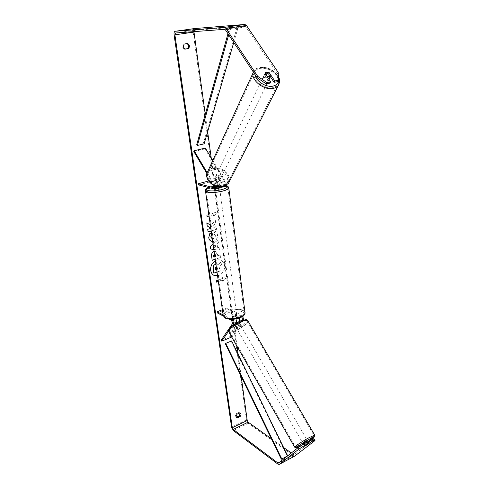 <?xml version="1.0" encoding="UTF-8"?>
<svg xmlns="http://www.w3.org/2000/svg" width="489" height="489" viewBox="0 0 489 489"><rect width="100%" height="100%" fill="white"/><g stroke="black" fill="none" stroke-linecap="round" stroke-linejoin="round"><path stroke-width="0.37" stroke-dasharray="2.44 1.83" d="M214.512 178.913L215.808 177.599L218.088 177.947L220.9 182.635C221.541 184.023 221.541 184.989 220.9 185.533L217.532 184.756C215.618 184.891 214.433 185.215 213.974 185.728L217.33 186.517C217.966 185.973 217.96 185.007 217.318 183.613L214.512 178.913L215.074 177.586L216.181 176.804L218.467 177.152L221.279 181.841C222.379 184.225 222.385 185.881 221.285 186.81L217.709 186.034C215.796 186.168 214.61 186.492 214.151 187.012L217.611 187.831M218.369 187.03L217.691 182.819L214.879 178.112M212.801 160.465L225.062 180.808C226.169 183.186 226.162 184.836 225.056 185.765L209.598 181.994L209.426 180.747L208.601 180.967M207.183 172.654L213.858 183.864L214.604 185.881M205.325 148.063L204.977 148.882L224.683 181.602C225.325 182.984 225.319 183.95 224.677 184.494L209.426 180.747M206.908 173.589L213.852 185.514M209.598 181.994L198.662 184.946M204.977 148.882L193.821 151.584M217.532 184.756L217.709 186.034M213.974 185.728L214.151 187.012M218.088 177.947L218.467 177.152M268.858 79.053L268.369 79.2C265.203 78.937 263.76 77.629 264.054 75.275L265.264 74.548C268.443 74.817 269.873 76.131 269.567 78.484M265.124 73.026L264.36 74.615C264.091 75.911 264.83 77.017 266.584 77.947L267.232 76.614M270.16 77.268C270.393 75.984 269.653 74.89 267.929 73.98L268.699 72.378M270.93 75.703L270.148 77.299L267.929 73.98M216.578 175.997C219.329 176.064 220.515 177.201 220.142 179.414L219.066 180.154C216.327 180.093 215.136 178.962 215.49 176.749L216.578 175.997M218.29 181.749L216.37 181.566L216.835 180.606C215.362 179.848 214.769 178.858 215.062 177.635L214.598 178.601L215.808 177.599L217.721 177.788L218.186 176.829C219.653 177.58 220.246 178.571 219.958 179.787L219.359 181.009L218.29 181.749M214.598 178.601L216.37 181.566M219.494 180.741L217.721 177.788M266.584 77.947L264.36 74.615M216.835 180.606L215.062 177.635M218.186 176.829L219.958 179.787M219.457 179.347C216.713 179.292 215.521 178.161 215.875 175.948L216.963 175.19C219.714 175.258 220.906 176.395 220.533 178.613L219.457 179.347M267.819 80.33C264.653 80.068 263.216 78.766 263.51 76.412L264.72 75.685C267.893 75.954 269.323 77.262 269.011 79.615L267.819 80.33M272.703 87.659C263.314 89.958 250.05 77.995 254.775 71.571C255.833 69.933 257.544 68.894 259.91 68.466C269.445 66.357 282.495 78.387 277.507 84.786C276.481 86.26 274.879 87.219 272.703 87.659M213.082 168.723C221.493 166.174 232.367 176.682 227.709 182.941L223.387 185.899C215.117 188.577 204.102 178.222 208.479 171.939C209.469 170.337 211.003 169.267 213.082 168.723M217.562 275.882C222.33 274.384 224.647 270.93 224.512 265.521C224.096 262.954 222.843 261.193 220.759 260.246C215.961 257.935 209.445 264.323 210.563 270.325C210.985 272.795 212.177 274.512 214.145 275.472L214.219 275.503M217.574 275.961C222.409 274.518 224.769 271.059 224.647 265.576C224.231 263.009 222.978 261.248 220.894 260.295C219.127 259.604 217.299 259.757 215.411 260.747M241.193 376.499L238.155 354.329M237.067 346.389L211.211 157.825M207.636 131.773L205.258 114.402M211.181 231.016L216.578 229.335L216.211 226.707L214.029 227.379L212.935 226.707L215.741 223.345L215.294 220.16L210.985 225.386L210.325 224.989M210.753 228.021L211.181 228.259L210.808 228.375M213.039 244.078L218.039 239.818L218.424 242.587L217.037 243.742L217.544 247.361L219.115 247.538L219.482 250.197L213.803 249.433M206.884 215.197L213.302 213.29L213.1 211.841L216.713 213.027L213.705 216.181L213.504 214.738L209.054 216.065M213.302 213.29L208.846 214.616M218.345 281.383L222.501 279.904L222.819 281.309L225.71 278.155L222.25 277.257L222.44 278.608L218.167 280.124M222.629 279.959L218.363 281.481M214.09 251.48L215.796 251.493L217.605 254.5L217.782 255.771L220.148 254.983L220.508 257.538L215.209 259.323M212.263 238.626L213.473 238.553C214.842 238.021 215.484 237.031 215.404 235.588L214.084 233.773L215.056 231.407C216.346 231.835 217.177 233.033 217.538 234.995C217.758 238.015 216.535 240.093 213.882 241.236L212.666 241.456M184.212 44.028L183.406 44.071L182.434 46.84L184.139 49.193L184.781 49.089M236.376 417.16L235.386 415.956L236.193 413.694L238.956 412.386L240.007 412.954M236.945 414.232L236.193 413.694M294.696 456.103L293.669 455.815L248.296 423.315L246.468 419.935L193.149 32.146C192.959 30.153 193.32 28.967 194.231 28.594M187.036 43.6L183.406 44.071M314.195 439.171L294.127 454.678L291.303 452.997M283.614 447.502L271.413 438.786M193.937 31.632L194.53 30.306L245.093 26.375L245.881 26.883L277.55 73.778L277.862 81.59M265.166 72.928L265.68 72.335M270.405 76.773L268.504 73.937C266.756 73.093 265.454 73.161 264.61 74.151L264.408 74.713L270.026 83.142M308.235 442.215L303.846 444.819L307.459 442.001M307.11 443.083L307.868 444.434M306.145 445.076L305.215 443.474L303.669 444.605L304.733 446.219L305.228 446.011M278.21 72.421L277.55 73.778M303.846 444.819L304.641 446.237M239.708 412.918L238.956 412.386M264.408 74.713L265.044 73.338M268.504 73.937L269.017 72.849M187.703 43.503L186.89 43.539M184.946 49.163L184.139 49.193M215.857 263.864L217.22 263.962L218.332 264.983L221.04 261.866L221.45 264.8L219.206 267.507L219.359 268.62L221.859 267.752L222.214 270.283L217.024 272.086M213.809 273.1L222.079 270.228L221.731 267.697L219.231 268.559L219.078 267.452L221.315 264.745L220.906 261.811M218.332 264.983L221.04 261.866M215.869 263.95L217.354 264.017L218.461 265.038M213.173 213.247L212.972 211.798L216.713 213.027M216.578 212.984L213.705 216.181M213.577 216.138L213.504 214.738M213.375 214.695L209.041 215.985M206.755 215.154L206.963 216.609M216.352 282.092L216.285 280.796M222.501 279.904L222.691 281.254L225.582 278.1L222.122 277.196L222.44 278.608M222.312 278.553L216.156 280.735M210.539 248.962L210.056 246.456L217.905 239.769L218.29 242.538L216.902 243.693L217.544 247.361M217.416 247.312L219.115 247.538M218.98 247.483L219.482 250.197M219.353 250.142L213.797 249.402M212.99 246.829L215.508 247.104L215.215 245.02L213.387 246.505M215.508 247.104L215.343 245.068L213.406 246.645M213.442 246.914L215.643 247.153M212.171 260.246L211.486 256.303C211.187 253.822 211.988 252.208 213.876 251.456L215.661 251.438L217.782 255.771M217.648 255.716L220.148 254.983M220.019 254.928L220.508 257.538M220.374 257.483L215.197 259.225M213.638 257.061L215.845 256.322L215.673 255.105L215.007 253.993L214.445 253.974M214.842 256.756L215.973 256.377L215.802 255.16L215.136 254.048L214.457 254.06M211.169 230.936L216.444 229.292L216.077 226.658L213.895 227.336L212.807 226.664L215.606 223.296L215.166 220.117L210.985 225.386M210.857 225.337L210.331 225.019M206.664 222.825L207.116 225.985L211.052 228.216L207.593 229.28L208.106 231.975M211.988 238.534L213.345 238.504C214.708 237.972 215.356 236.982 215.276 235.539L213.95 233.73L214.928 231.358C216.217 231.792 217.043 232.984 217.409 234.946C217.623 237.966 216.407 240.044 213.748 241.187L212.66 241.401M211.217 241.199L211.15 241.169C209.787 240.637 208.944 239.451 208.614 237.617L209.94 233.076M216.664 269.549L217.562 269.237L217.33 267.562L216.743 266.536L216.23 266.511M216.651 269.451L217.434 269.182L217.195 267.507L216.609 266.481L215.997 266.487L215.203 268.204L215.57 269.928M238.895 318.235L235.386 316.224C233.589 316.285 232.501 316.707 232.116 317.502L235.093 319.054L236.132 322.098L234.451 324.525L237.715 323.223L238.302 324.262L240.233 321.206M236.841 322.923L235.032 325.57L238.302 324.262M228.565 331.279L232.159 326.071M231.719 337.031L243.675 319.989M239.494 318.033L238.222 316.64L235.233 315.105C233.442 315.167 232.348 315.588 231.963 316.383L234.94 317.929L235.991 318.975M231.578 319.403L223.118 314.94M231.67 337.098L231.108 336.096L242.88 319.421L241.847 316.401L227.33 309.005L217.244 312.862M242.788 316.365L241.7 315.277L227.177 307.917L222.379 309.745M229.42 319.293L223.332 316.077M227.177 307.917L227.33 309.005M231.108 336.096L221.205 340.124M237.715 323.223L238.577 321.994M235.386 316.224L235.233 315.105M232.116 317.502L231.963 316.383M234.451 324.525L235.032 325.57M214.708 188.632L214.316 188.332C215.282 187.538 216.896 187.226 219.158 187.403L219.555 187.642M219.145 185.282L216.028 186.144L216.236 187.684L214.573 187.611L214.176 187.311L214.041 185.631L217.153 184.775L219.145 185.282L219.353 186.822L219.023 186.382L217.361 186.309L217.153 184.775M216.028 186.144L214.041 185.631M236.303 314.244L236.713 314.757C235.869 315.949 234.365 316.31 232.202 315.839L231.798 315.332C232.642 314.14 234.145 313.779 236.303 314.244M234.097 318.345L233.907 317L232.324 316.738L231.982 315.998L232.165 317.343L235.032 316.224L236.963 317.22L234.097 318.345L232.165 317.343M236.963 317.22L236.425 315.142L234.848 314.885L235.032 316.224M234.848 314.885L236.78 315.876M233.907 317L231.982 315.998M216.236 187.684L214.249 187.165M217.361 186.309L219.353 186.822M219.329 188.681L219.738 188.986C218.766 189.787 217.153 190.099 214.891 189.915L214.494 189.616C215.46 188.809 217.067 188.503 219.329 188.681M236.15 313.125L236.56 313.638C235.716 314.824 234.207 315.185 232.049 314.714L231.645 314.207C232.489 313.021 233.993 312.66 236.15 313.125M225.57 317.233L223.956 315.173C223.485 311.206 237.501 307.825 242.52 310.649L244.262 312.807C244.775 316.75 230.429 320.179 225.57 317.233M207.874 191.865L206.291 190.637C206.04 188.137 221.065 185.239 226.218 186.767L227.935 188.045C228.265 190.527 212.849 193.485 207.874 191.865M303.125 443.664L307.63 440.956M307.575 444.66L306.621 443.022L308.107 441.995M236.982 326.371C238.852 325.466 239.812 324.69 239.861 324.042L238.485 324.238C236.609 325.148 235.649 325.925 235.6 326.573L236.982 326.371M236.976 322.294L235.637 323.052L236.358 324.305L235.295 325.827L234.579 324.58L237.416 323.412L238.131 324.653L239.378 323.211L238.553 322M238.485 321.878L237.416 323.412M234.579 324.58L235.637 323.052M306.621 443.022L308.058 441.909M305.215 443.474L303.791 444.587M236.358 324.305L235.295 325.827M238.131 324.653L239.207 323.125M237.581 327.41C239.451 326.499 240.411 325.723 240.46 325.081L239.084 325.283C237.214 326.194 236.248 326.97 236.199 327.612L237.581 327.41M303.712 441.922L306.951 439.782L303.712 441.922M308.865 437.857C302.746 441.176 294.592 446.555 295.38 446.732L300.643 444.342C306.701 441.041 314.739 435.748 313.993 435.534L308.865 437.857M241.474 321.903C235.319 324.36 228.088 330.216 229.5 331.548C230.209 332.251 232.134 331.964 235.264 330.692C241.358 328.223 248.498 322.465 247.104 321.09C246.425 320.405 244.549 320.674 241.474 321.903M231.627 340.943L231.218 341.316L287.19 456.096L281.328 459.226M231.218 341.316L225.307 343.743M227.978 33.71L229.439 28.521L237.092 27.421L203.467 142.971L196.761 144.561M204.102 143.87L203.467 142.971M237.092 27.421L237.868 28.368L230.215 29.481L228.705 34.811M237.868 28.368L233.754 42.439M229.439 28.521L230.215 29.481M225.062 180.808L221.279 181.841M217.691 182.819L213.858 183.864M217.22 187.813L213.406 188.87M217.043 186.523L213.699 187.446M217.318 183.613L213.491 184.659M224.384 184.5L220.612 185.539M224.555 185.783L220.79 186.829M224.683 181.602L220.9 182.635M279.091 83.882C282.129 76.59 268.809 65.691 259.421 67.726C256.859 68.191 255.013 69.31 253.877 71.088L253.369 72.121M255.05 74.664C254.751 70.917 256.646 68.607 260.723 67.733C267.764 66.266 278.082 73.044 278.498 79.42M207.116 172.855L207.715 171.541C208.779 169.811 210.441 168.65 212.691 168.063C221.755 165.325 233.461 176.651 228.436 183.393M212.929 169.909C201.266 172.324 211.566 189.769 222.764 186.315C234.243 183.607 223.913 166.651 212.929 169.909M246.468 419.935L231.566 427.148M193.149 32.146L174.084 34.878M245.881 26.883L225.429 29.853M245.093 26.375L224.653 29.334M194.561 30.306L175.435 33.02M293.528 454.581L280.142 461.75M294.127 454.678L278.461 463.077L294.121 454.678M293.669 455.815L278.027 464.214M248.296 423.315L233.394 430.589M236.719 323.143L235.93 323.461M243.473 320.466L240.001 321.841M234.94 317.929L231.425 319.311M236.132 322.098L232.623 323.486M235.093 319.054L231.578 320.436M241.847 316.401L238.375 317.764M241.7 315.277L238.222 316.64M242.88 319.421L239.414 320.796M244.983 312.239L243.167 310.399C237.752 307.361 222.666 310.998 223.167 315.277L223.228 315.711M242.299 311.909C249.769 315.203 232.611 322 226.101 318.217C219.06 314.757 235.869 308.321 242.299 311.909M205.496 191.034L205.453 190.747C205.184 188.051 221.358 184.928 226.914 186.572L228.742 187.654M226.065 185.722L225.655 185.606C220.166 184.818 214.488 185.484 208.614 187.599M314.708 435.1C315.515 435.332 306.86 441.035 300.332 444.587L294.659 447.166M303.259 444.367L307.978 441.549L303.259 444.367M228.73 331.793L228.815 331.952C229.579 332.709 231.652 332.398 235.026 331.022C241.59 328.363 249.286 322.159 247.782 320.68M240.722 321.053C251.181 316.634 244.744 325.491 234.799 329.47C224.384 334.018 230.362 325.216 240.722 321.053M214.708 178.381L215.074 177.586M217.33 186.517L213.51 187.568M221.285 186.81L225.056 185.765M224.677 184.494L220.9 185.533M253.388 72.152L253.877 71.088C255.111 69.065 257.122 67.788 259.922 67.268C267.905 66.779 274.06 69.939 278.388 76.749M264.054 75.275L264.61 74.151M215.49 176.749L214.72 178.357M219.359 181.009L220.142 179.414M215.875 175.948L263.51 76.412M220.533 178.613L269.011 79.615M227.709 182.941L277.507 84.786M208.479 171.939L254.775 71.571M175.404 33.02L194.53 30.306M239.683 412.618L240.435 413.15M236.7 417.502L235.949 416.958M226.224 185.618L226.138 185.594C220.777 184.701 214.891 185.355 208.485 187.562M219.488 187.165L219.427 186.682M214.176 187.311L214.316 188.332M236.713 314.757L236.835 315.656M231.798 315.332L231.927 316.23M219.738 188.986L236.56 313.638M214.494 189.616L231.645 314.207M206.291 190.637L223.956 315.173M227.935 188.045L244.262 312.807M303.455 444.238L303.669 444.605M239.861 324.042L239.378 323.211M235.117 325.741L235.6 326.573M240.46 325.081L306.951 439.782M236.199 327.612L302.447 442.496M229.5 331.548L295.38 446.732M247.104 321.09L313.993 435.534"/><path stroke-width="0.73" d="M206.908 173.589L193.821 151.584L194.151 150.753L205.325 148.063L212.801 160.465M194.151 150.753L207.183 172.654M214.604 185.881C214.854 187.489 214.616 188.485 213.895 188.858L198.662 184.946L198.485 183.693L213.228 187.58L213.852 185.514M217.611 187.831L218.369 187.03M208.601 180.967L198.485 183.693M270.79 75.978L269.592 76.694L267.355 76.351L265.258 72.763L266.474 72.03L268.699 72.378L270.93 75.703L268.858 79.053M214.219 275.503L217.562 275.882M215.411 260.747C211.951 262.978 210.38 266.193 210.692 270.38C211.114 272.856 212.305 274.567 214.274 275.527L217.574 275.961M297.838 447.863L304.421 443.615L305.234 445.051L298.638 449.293L297.838 447.863L278.461 463.077L277.874 462.967L233.222 429.421L232.306 427.704L174.885 34.823L175.404 33.02L224.653 29.334L225.429 29.853L257.049 77.69L257.679 76.315L266.884 82.525L266.236 83.888L257.049 77.69M271.413 438.786L248.143 422.166L247.226 420.473L241.193 376.499M238.155 354.329L237.067 346.389M211.211 157.825L207.636 131.773M205.258 114.402L193.937 31.632M210.325 224.989L206.792 222.874L207.25 226.028L210.753 228.021M210.808 228.375L207.721 229.329L208.106 231.975L211.181 231.016M213.803 249.433L210.545 248.999L210.184 246.505L213.039 244.078M239.708 412.918L240.435 413.15C241.285 414.03 241.205 415.118 240.203 416.426L237.446 417.747L236.7 417.502L236.132 416.494L236.945 414.232L239.708 412.918M187.703 43.503L184.212 44.028L183.241 46.803L184.946 49.163L188.424 48.619C189.921 46.651 189.683 44.945 187.703 43.503M209.054 216.065L207.091 216.651L206.884 215.197L208.846 214.616M218.363 281.481L216.48 282.153L216.285 280.796L218.167 280.124M215.209 259.323L212.183 260.337L211.615 256.358C211.315 253.877 212.116 252.257 214.011 251.511L214.09 251.48M212.666 241.456L211.279 241.218C209.915 240.686 209.072 239.5 208.748 237.666L209.94 233.076L211.59 234.628L210.893 237.012L212.263 238.626M298.638 449.293L279.195 464.434L278.027 464.214L233.394 430.589L231.566 427.148L174.084 34.878C173.87 32.812 174.218 31.614 175.129 31.272L224.414 27.378L225.973 28.411L257.679 76.315M240.007 412.954L239.451 415.888L236.376 417.16M184.781 49.089L187.611 48.649C189.084 46.779 188.888 45.098 187.036 43.6M291.303 452.997L283.614 447.502M314.995 440.577L313.755 438.657L314.995 440.577L294.696 456.103M194.231 28.594L244.873 24.456L246.456 25.465L278.21 72.421L278.528 80.239L274.787 80.972L269.152 72.568L265.68 72.335M266.236 83.888L270.026 83.142L270.68 81.779L266.884 82.525M270.68 81.779L265.044 73.338L265.166 72.928M278.528 80.239L277.862 81.59L274.127 82.329L274.787 80.972M274.127 82.329L270.405 76.773M313.755 438.657L308.235 442.215M305.234 445.051L308.272 443.431L307.459 442.001L304.421 443.615M305.228 446.011L311.56 441.683L310.753 440.253M314.561 440.082L311.56 441.683M308.272 443.431L304.641 446.237L309.011 443.554L304.739 446.231M240.203 416.426L239.451 415.888M237.446 417.747L236.694 417.203M188.424 48.619L187.611 48.649M217.024 272.086L213.809 273.1L213.186 268.761L213.662 265.448L215.857 263.864M213.662 265.448L215.869 263.95M213.938 273.162L213.314 268.816L213.791 265.509M209.041 215.985L207.079 216.572M218.345 281.383L216.468 282.049M213.797 249.402L210.539 248.962M213.387 246.505L212.99 246.829L213.442 246.914M215.197 259.225L212.171 260.246M214.445 253.974L213.467 255.851L213.638 257.061L214.842 256.756M214.457 254.06L213.595 255.906L213.766 257.116M210.331 225.019L206.798 222.911M208.094 231.89L211.169 230.936M212.66 241.401L211.217 241.199M209.909 233.125L211.59 234.628M211.462 234.579L210.765 236.969L211.988 238.534M216.23 266.511L215.337 268.259L215.57 269.928L216.664 269.549M215.557 269.83L216.651 269.451M231.719 337.031L221.761 341.139L228.565 331.279M232.159 326.071L233.216 324.537C233.73 322.746 233.18 321.035 231.578 319.403M235.991 318.975L236.841 322.923M243.675 319.989L242.788 316.365M221.761 341.139L221.205 340.124L232.623 323.486L231.578 320.436L229.42 319.293M223.332 316.077L217.244 312.862L217.085 311.762L223.118 314.94M222.379 309.745L217.085 311.762M240.233 321.206L239.494 318.033M238.577 321.994L239.414 320.796L238.895 318.235M219.555 187.642L219.561 187.709C218.595 188.503 216.975 188.815 214.714 188.638L214.708 188.632M308.107 441.995L307.63 440.956L306.383 441.524L303.125 443.664L303.455 444.238M309.011 443.554L308.174 441.891M238.553 322L236.976 322.294M287.483 455.992L281.328 459.226L225.307 343.743L225.71 343.376L231.627 340.943L287.679 455.84M281.829 459.012L225.71 343.376M227.978 33.71L196.761 144.561L197.397 145.459L204.102 143.87L233.754 42.439M228.705 34.811L197.397 145.459M213.699 187.446L213.228 187.58M253.369 72.121C249.965 79.352 263.748 90.722 273.204 88.411C275.539 87.934 277.263 86.908 278.369 85.324L279.091 83.882M278.498 79.42C278.712 82.965 276.878 85.196 272.984 86.107C266.083 87.708 255.619 81.033 255.05 74.664M278.388 76.749C279.934 78.918 279.928 81.779 278.369 85.324L228.436 183.393L223.791 186.572C214.885 189.463 203.014 178.308 207.715 171.541L253.388 72.152M247.226 420.473L232.306 427.704M193.968 32.085L174.885 34.823M246.456 25.465L225.973 28.411M248.143 422.166L233.222 429.421M280.142 461.75L277.874 462.967M294.867 456.011L279.195 464.428L294.861 456.011M194.322 28.582L175.178 31.272M244.873 24.456L224.414 27.378M235.93 323.461L233.216 324.537M205.496 191.034L223.167 315.277L224.903 317.495C230.136 320.668 245.6 316.976 245.05 312.728L244.983 312.239M228.742 187.654L228.779 187.953C229.127 190.631 212.507 193.815 207.153 192.067L205.453 190.747C205.197 189.671 206.211 188.613 208.485 187.562M208.614 187.599C206.107 188.809 205.936 189.769 208.1 190.465C214.475 192.44 232.709 187.556 226.065 185.722M309.189 437.6L314.708 435.1C314.861 436.274 314.757 436.86 314.39 436.866L307.978 441.549C315.723 436.494 316.187 435.705 309.366 439.183C299.048 444.813 291.004 451.188 301.481 445.363L303.259 444.367L301.481 445.363C295.344 448.633 296.695 447.429 296.267 447.759L294.659 447.166C293.803 446.97 302.593 441.176 309.189 437.6M314.708 435.1L247.782 320.68C247.049 319.94 245.032 320.234 241.719 321.554C235.087 324.201 227.293 330.515 228.815 331.952L294.659 447.166M213.895 188.858L217.715 187.8M207.116 172.855C204.225 180.276 215.282 189.408 223.54 186.816L228.436 183.393M175.129 31.272L194.274 28.588M226.224 185.618C227.477 185.771 228.332 186.553 228.779 187.953L245.05 312.728C244.097 316.872 241.933 316.75 238.773 318.278L233.039 319.348L230.197 319.36L225.356 318.192L223.228 315.711M219.561 187.709L219.488 187.165M247.782 320.68C245.27 319.769 249.121 318.718 240.888 320.931M228.73 331.793C227.336 328.59 234.506 323.846 240.832 320.955"/></g></svg>
